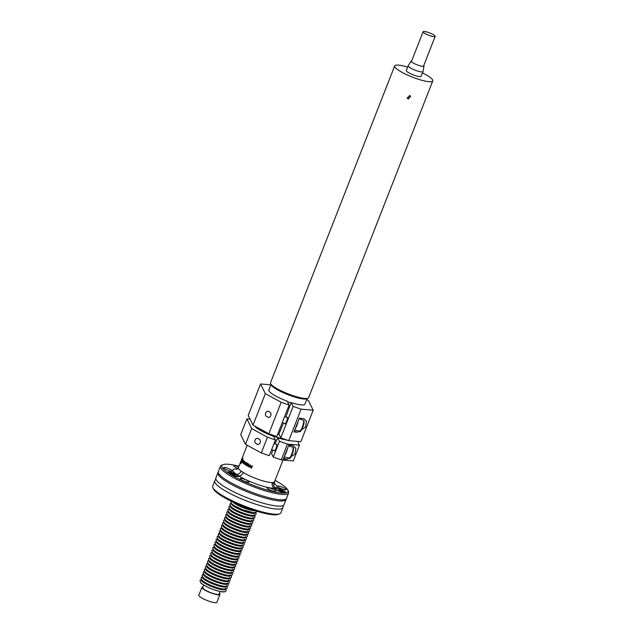 <?xml version="1.0" encoding="UTF-8"?>
<svg xmlns="http://www.w3.org/2000/svg" width="634" height="634" viewBox="0 0 634 634"><rect width="100%" height="100%" fill="white"/><g stroke="black" fill="none" stroke-linecap="round" stroke-linejoin="round"><path stroke-width="0.95" d="M203.728 585.071L202.706 587.67A8.828 1.704 21.4 0 0 203.926 589.224A8.828 1.704 21.4 0 0 212.889 593.4A8.828 1.704 21.4 0 0 219.15 594.113A8.828 1.704 21.4 0 0 219.087 593.686M202.983 586.957A9.692 1.862 21.4 0 0 201.905 587.353A9.692 1.862 21.4 0 0 203.245 589.065A9.692 1.862 21.4 0 0 213.079 593.646A9.692 1.862 21.4 0 0 219.95 594.43A9.692 1.862 21.4 0 0 219.427 593.4M201.905 587.353L198.822 595.231A9.692 1.862 21.4 0 0 200.162 596.935A9.692 1.862 21.4 0 0 209.997 601.515A9.692 1.862 21.4 0 0 216.868 602.3L219.95 594.43M423.766 65.5A6.895 1.323 -158.6 0 1 424.011 66.039A6.895 1.323 -158.6 0 1 418.432 65.302A6.895 1.323 -158.6 0 1 411.189 61.015A6.895 1.323 -158.6 0 1 411.735 60.785M411.189 61.015L408.185 65.73A7.965 1.537 21.4 0 0 408.161 65.778A7.965 1.537 21.4 0 0 416.562 70.683A7.965 1.537 21.4 0 0 422.997 71.594A7.965 1.537 21.4 0 0 423.013 71.539L424.011 66.039M408.161 65.778L406.307 70.501A7.965 1.537 21.4 0 0 414.707 75.406A7.965 1.537 21.4 0 0 421.142 76.318L422.997 71.594M435.178 36.344A6.459 1.244 -158.6 0 1 435.162 36.415A6.459 1.244 -158.6 0 1 429.321 35.456A6.459 1.244 -158.6 0 1 423.171 31.993A6.459 1.244 -158.6 0 1 423.116 31.771A6.459 1.244 -158.6 0 1 423.132 31.7A6.459 1.244 -158.6 0 1 429.432 32.833A6.459 1.244 -158.6 0 1 435.178 36.344M234.033 475.492A5.064 0.975 21.4 0 0 238.122 476.071A5.064 0.975 21.4 0 0 232.781 472.956A5.064 0.975 21.4 0 0 228.692 472.378A5.064 0.975 21.4 0 0 234.033 475.492M233.7 474.953L233.772 473.725L232.298 473.218L232.377 474.034L230.514 473.059L232.092 473.939M234.104 475.096L234.437 474.414L236.102 474.993L234.295 474.787L234.517 475.238L232.377 474.034M233.772 473.725L233.447 474.866M234.437 474.414L233.994 474.177M280.537 491.58A5.064 0.975 21.4 0 0 284.729 492.19A5.064 0.975 21.4 0 0 279.491 489.107A5.064 0.975 21.4 0 0 275.299 488.497A5.064 0.975 21.4 0 0 280.537 491.58M280.822 491.033L278.706 490.05M280.886 490.898L282.891 491.516L280.878 490.898M280.339 491.081L280.442 489.868L280.109 491.001M279.008 490.169L278.96 489.353L280.442 489.868M281.068 490.55L280.624 490.304M298.107 421.341A5.92 1.197 109.1 0 1 295.198 428.766M287.503 448.396A5.92 1.197 109.1 0 1 284.595 455.822M215.806 478.757L215.227 480.215A36.614 7.045 21.4 0 0 214.72 480.873A36.614 7.045 21.4 0 0 253.323 503.404A36.614 7.045 21.4 0 0 282.899 507.588A36.614 7.045 21.4 0 0 282.97 506.764L283.541 505.298A36.614 7.045 -158.6 0 1 254.472 500.464A36.614 7.045 -158.6 0 1 215.806 478.757A36.614 7.045 -158.6 0 1 215.877 477.925L217.898 472.758A36.614 7.045 -158.6 0 1 218.27 472.219M276.329 444.434A3.55 0.721 109.1 0 1 276.717 444.228A3.55 0.721 109.1 0 1 276.828 444.339A3.55 0.721 109.1 0 1 276.115 448.151A3.55 0.721 109.1 0 1 274.395 450.94A3.55 0.721 109.1 0 1 274.284 450.829A3.55 0.721 109.1 0 1 274.213 450.536M258.577 438.918C262.27 439.869 259.663 446.542 256.651 443.84C252.958 442.889 255.565 436.224 258.577 438.918L258.006 438.665M257.222 444.093L256.651 443.84M284.817 423.488A3.55 0.721 -70.9 0 0 284.991 423.892A3.55 0.721 -70.9 0 0 286.592 421.42A3.55 0.721 -70.9 0 0 287.321 417.172A3.55 0.721 -70.9 0 0 286.925 417.378M269.181 411.87C266.169 409.168 263.562 415.833 267.255 416.784C270.266 419.486 272.874 412.813 269.181 411.87L268.61 411.617M307.125 398.445A19.385 3.733 -158.6 0 1 289.167 395.164A19.385 3.733 -158.6 0 1 271.257 384.973A19.385 3.733 -158.6 0 1 271.098 384.331M287.115 401.591L291.101 402.97L291.252 402.598A19.385 3.733 21.4 0 0 304.93 404.159L307.165 398.445M271.075 384.299L268.832 390.013A19.385 3.733 21.4 0 0 268.808 390.528L269.173 391.265A19.385 3.733 -158.6 0 1 268.808 390.528L269.054 390.584M241.895 460.577L241.617 459.468L241.895 460.577M242.164 459.904L241.768 459.151L242.164 459.904M242.354 459.46L241.942 458.834L242.354 459.46M242.56 459.008L242.172 458.564L242.56 459.008M241.792 460.847L241.395 460.102L241.792 460.847M241.617 461.314L241.213 460.696L241.617 461.314M241.435 461.821L241.063 461.394L241.435 461.821M241.261 462.329L241.134 462.741L241.261 462.329M241.102 462.836L240.983 463.256L241.102 462.836M240.96 463.351L240.849 463.803L240.96 463.351M251.587 466.545A19.385 3.733 -158.6 0 1 251.278 466.394L250.351 466.727L250.874 467.789A19.385 3.733 -158.6 0 0 251.484 468.09L252.34 465.911A19.385 3.733 -158.6 0 1 251.912 465.705L251.587 466.545L251.991 465.744M251.278 466.394L250.351 466.727L250.874 467.789M249.725 465.713A19.385 3.733 -158.6 0 1 249.003 465.332L248.861 465.689A19.385 3.733 -158.6 0 0 249.59 466.077L249.384 466.6A19.385 3.733 -158.6 0 1 248.607 466.188L248.465 466.553A19.385 3.733 -158.6 0 0 249.637 467.171L250.485 464.991A19.385 3.733 -158.6 0 1 250.089 464.785L249.725 465.713L250.184 464.833M247.672 463.454L247.529 463.811A19.385 3.733 -158.6 0 0 248.306 464.254L248.076 464.841A19.385 3.733 -158.6 0 1 247.379 464.437L247.236 464.801A19.385 3.733 -158.6 0 0 247.934 465.197L247.736 465.713A19.385 3.733 -158.6 0 1 246.991 465.277L246.848 465.641A19.385 3.733 -158.6 0 0 247.957 466.275L248.813 464.096A19.385 3.733 -158.6 0 1 247.672 463.454M246.301 465.316L247.157 463.145A19.385 3.733 -158.6 0 1 246.832 462.947L245.976 465.118A19.385 3.733 -158.6 0 0 246.301 465.316M245.659 463.359A19.385 3.733 -158.6 0 1 245.12 463.002L244.978 463.367A19.385 3.733 -158.6 0 0 245.517 463.723L245.31 464.246A19.385 3.733 -158.6 0 1 244.74 463.866L244.597 464.223A19.385 3.733 -158.6 0 0 245.469 464.801L246.325 462.622A19.385 3.733 -158.6 0 1 246.024 462.432L245.659 463.359L246.158 462.519M244.47 462.543A19.385 3.733 -158.6 0 1 244.019 462.21L243.876 462.566A19.385 3.733 -158.6 0 0 244.328 462.907L244.122 463.43A19.385 3.733 -158.6 0 1 243.638 463.066L243.496 463.43A19.385 3.733 -158.6 0 0 244.241 463.977L245.089 461.798A19.385 3.733 -158.6 0 1 244.835 461.615L244.47 462.543L244.978 461.718M243.432 460.49L243.29 460.847A19.385 3.733 -158.6 0 0 243.71 461.219L243.488 461.798A19.385 3.733 -158.6 0 1 243.099 461.465L242.957 461.829A19.385 3.733 -158.6 0 0 243.345 462.162L243.147 462.669A19.385 3.733 -158.6 0 1 242.735 462.313L242.592 462.677A19.385 3.733 -158.6 0 0 243.21 463.208L244.066 461.029A19.385 3.733 -158.6 0 1 243.432 460.49M242.529 460.807L242.79 459.84A19.385 3.733 -158.6 0 1 242.648 459.682L242.029 462.123A19.385 3.733 -158.6 0 0 242.331 462.432L243.187 460.252A19.385 3.733 -158.6 0 1 243.028 460.094L242.679 460.973A19.385 3.733 -158.6 0 1 242.529 460.807M242.481 460.236L242.029 462.123M247.181 445.258L238.416 467.63A19.385 3.733 21.4 0 0 241.15 471.086L243.218 472.465A19.385 3.733 21.4 0 0 258.846 479.566A19.385 3.733 21.4 0 0 272.469 482.577L273.761 482.371A19.385 3.733 21.4 0 0 274.506 481.777L274.577 484.297M286.085 439.727A21.532 4.145 -158.6 0 1 276.044 436.913A21.532 4.145 -158.6 0 1 254.511 425.969M287.852 490.106L288.462 491.437A36.614 7.045 -158.6 0 1 288.621 492.983A36.614 7.045 -158.6 0 1 259.044 488.798A36.614 7.045 -158.6 0 1 220.45 466.267A36.614 7.045 -158.6 0 1 221.615 465.237L222.97 464.674A35.536 6.839 21.4 0 0 259.298 487.546A35.536 6.839 21.4 0 0 287.852 490.106A35.536 6.839 21.4 0 0 275.053 480.374M288.621 492.983L286.536 498.292A36.614 7.045 -158.6 0 1 256.96 494.116A36.614 7.045 -158.6 0 1 218.365 471.577L220.45 466.267M238.963 466.228A35.536 6.839 21.4 0 0 222.97 464.674M245.152 481.483A4.739 0.911 21.4 0 0 248.98 482.03A4.739 0.911 21.4 0 0 243.987 479.114A4.739 0.911 21.4 0 0 240.159 478.567A4.739 0.911 21.4 0 0 245.152 481.483M272.057 490.795A4.739 0.911 21.4 0 0 275.885 491.334A4.739 0.911 21.4 0 0 270.892 488.418A4.739 0.911 21.4 0 0 267.065 487.879A4.739 0.911 21.4 0 0 272.057 490.795M282.407 489.131A4.739 0.911 21.4 0 0 286.235 489.678A4.739 0.911 21.4 0 0 281.242 486.761A4.739 0.911 21.4 0 0 277.415 486.215A4.739 0.911 21.4 0 0 282.407 489.131M238.725 466.838A4.739 0.911 21.4 0 0 237.774 466.489A4.739 0.911 21.4 0 0 233.946 465.95A4.739 0.911 21.4 0 0 237.924 468.486M228.597 470.523A4.739 0.911 21.4 0 0 232.424 471.062A4.739 0.911 21.4 0 0 227.424 468.146A4.739 0.911 21.4 0 0 223.596 467.607A4.739 0.911 21.4 0 0 228.597 470.523M243.218 472.465A4.303 2.869 121.5 0 1 238.733 475.896A5.92 1.141 21.4 0 0 236.205 474.216A5.92 1.141 21.4 0 0 232.678 472.742A5.92 1.141 21.4 0 0 227.915 472.314A5.92 1.141 21.4 0 0 234.136 475.706A5.92 1.141 21.4 0 0 238.733 476.554A5.92 1.141 21.4 0 0 238.733 475.896A23.688 4.557 -158.6 0 0 274.482 488.259A5.92 1.141 21.4 0 0 274.522 488.434A5.92 1.141 21.4 0 0 280.743 491.826A5.92 1.141 21.4 0 0 285.34 492.673A5.92 1.141 21.4 0 0 279.285 488.862A5.92 1.141 21.4 0 0 276.067 488.006A5.92 1.141 21.4 0 0 274.482 488.259A4.303 3.875 87.5 0 1 272.469 482.577M286.172 498.831A36.614 7.045 -158.6 0 1 286.077 499.473A36.614 7.045 -158.6 0 1 256.501 495.297A36.614 7.045 -158.6 0 1 217.898 472.758M286.077 499.473L284.048 504.648A36.614 7.045 -158.6 0 1 283.541 505.298M252.364 508.944A36.614 7.045 21.4 0 0 279.705 513.786L278.35 514.348A35.536 6.839 -158.6 0 1 253.156 510.093L251.373 508.381L248.377 508.436A35.536 6.839 -158.6 0 1 213.468 488.917L212.858 487.586A36.614 7.045 21.4 0 0 250.224 508.199M279.705 513.786A36.614 7.045 21.4 0 0 280.87 512.755L282.899 507.588M285.847 417.006L289.08 408.137L287.844 408.32M270.861 384.846L260.574 383.95L248.235 415.436L253.014 425.152L268.824 433.751L276.796 436.509L289.136 405.031L287.265 401.219A19.385 3.733 -158.6 0 1 269.173 391.265M422.466 72.942A20.462 3.939 -158.6 0 1 432.776 80.875L308.631 397.661A20.462 3.939 -158.6 0 1 292.1 395.323A20.462 3.939 21.4 0 1 270.528 382.73L394.681 65.944A20.462 3.939 -158.6 0 1 407.63 67.125M432.776 80.875A20.462 3.939 -158.6 0 1 416.245 78.537A20.462 3.939 -158.6 0 1 394.681 65.944M409.619 95.457L410.658 96.36L408.233 98.999L407.179 98.072L409.619 95.457M410.586 96.233L408.098 98.73L407.139 97.969M280.783 437.888L288.755 440.646L301.095 409.168L293.122 406.41L280.783 437.888L279.174 434.623A21.532 4.145 -158.6 0 1 277.724 434.147M279.174 434.623L278.912 434.084A19.385 3.733 -158.6 0 1 277.882 433.743M278.912 434.084L283.485 423.021M214.72 480.873L212.699 486.04A36.614 7.045 21.4 0 0 212.858 487.586M243.408 488.822A35.536 6.839 21.4 0 0 256.445 493.934M242.537 461.338A19.385 3.733 -158.6 0 1 242.418 461.203L242.188 461.782A19.385 3.733 -158.6 0 0 242.315 461.909L242.727 461.394A19.171 3.693 -158.6 0 1 242.608 461.267L242.204 461.394M242.727 461.394L242.315 461.909M243.179 460.252L242.679 460.973M243.488 461.798L243.892 461.267A19.171 3.693 -158.6 0 1 243.472 460.902M243.147 462.669L243.527 462.21A19.171 3.693 -158.6 0 1 243.139 461.877M243.242 463.129A19.171 3.693 -158.6 0 1 242.774 462.725M244.122 463.43L244.502 462.947A19.171 3.693 -158.6 0 1 244.05 462.614M244.264 463.914A19.171 3.693 -158.6 0 1 243.67 463.478M245.31 464.246L245.675 463.755A19.171 3.693 -158.6 0 1 245.144 463.399M245.493 464.746A19.171 3.693 -158.6 0 1 244.756 464.262M246.959 463.018L245.976 465.118M248.076 464.841L248.433 464.27A19.171 3.693 -158.6 0 1 247.672 463.834M247.736 465.713L248.068 465.213A19.171 3.693 -158.6 0 1 247.371 464.817M247.981 466.228A19.171 3.693 -158.6 0 1 246.983 465.657M249.384 466.6L249.701 466.085A19.171 3.693 -158.6 0 1 248.98 465.697M249.653 467.123A19.171 3.693 -158.6 0 1 248.583 466.561M251.207 467.52L251.444 466.909L250.787 466.949L251.294 467.52L251.532 466.901L250.787 466.949M251.532 466.901L250.89 466.949L251.532 466.901M251.373 466.394L250.454 466.727M251.5 468.05A19.171 3.693 -158.6 0 1 250.969 467.789M241.063 462.804L241.182 463.319M241.15 462.154L241.332 462.812M241.261 461.465L241.491 462.305M241.411 460.775L241.657 461.798M241.594 460.173L241.831 461.33M242.885 458.12L242.988 458.58M242.632 458.374L242.798 458.992M242.37 458.636L242.584 459.444M242.148 458.905L242.386 459.919M241.966 459.23L242.196 460.371M241.816 459.547L242.006 460.855M275.845 442.516A19.385 3.733 -158.6 0 1 275.632 442.445A19.385 3.733 -158.6 0 1 274.601 442.104M241.15 471.086A4.303 3.4 -54 0 1 236.205 474.216A23.688 4.557 -158.6 0 1 237.322 469.081M274.324 483.576A23.688 4.557 -158.6 0 1 276.067 488.006A4.303 4.121 70.9 0 1 273.761 482.371M289.397 407.329L288.066 407.757M268.824 433.751L281.163 402.273L289.136 405.031M267.255 416.784L267.825 417.037M253.014 425.152L265.353 393.666L281.163 402.273M260.574 383.95L265.353 393.666M289.08 408.137L291.101 402.97M288.755 440.646L300.849 441.692L313.188 410.214L308.409 400.498L306.721 399.578M297.409 432.245L305.572 427.102L306.476 421.325L303.94 418.709L299.351 418.171L293.954 431.944L297.409 432.245L294.263 431.152M301.095 409.168L313.188 410.214M293.122 406.41L291.252 402.598M254.765 426.206A20.462 3.939 21.4 0 0 273.706 436.422L275.449 439.956L267.477 437.198L251.666 428.592L246.888 418.876L250.065 419.153M267.477 437.198L261.303 452.938L269.276 455.695L275.449 439.956M261.303 452.938L245.493 444.339L251.666 428.592M245.493 444.339L240.714 434.623L246.888 418.876M297.671 441.423L299.502 445.139L293.336 460.878L281.234 459.832L273.262 457.074L271.526 453.54L272.882 450.077M273.262 457.074L279.435 441.335L277.692 437.801A20.462 3.939 21.4 0 0 287.305 440.147M275.632 442.445L277.692 437.801M274.657 443.855L275.251 442.326M299.502 445.139L287.408 444.093L279.435 441.335M281.234 459.832L287.408 444.093M292.203 445.52L288.747 445.226L283.35 459L286.806 459.293L294.969 454.158L295.872 448.381L293.344 445.757L292.203 445.52M299.565 431.437A5.92 1.197 -70.9 0 0 302.061 427.76A5.92 1.197 -70.9 0 0 303.741 421.301A5.92 1.197 -70.9 0 0 303.44 420.239L304.146 421.808C303.543 427.641 299.93 433.22 299.565 431.437L294.802 429.789M304.098 421.998A5.278 1.07 109.1 0 1 302.521 427.934A5.278 1.07 109.1 0 1 300.302 430.993M288.969 458.493A5.92 1.197 -70.9 0 0 289.31 458.414A5.92 1.197 -70.9 0 0 292.266 452.573A5.92 1.197 -70.9 0 0 292.837 447.295C293.653 447.018 293.74 448.42 293.106 451.503C291.727 455.735 290.634 458.017 289.833 458.35L284.198 456.845M293.138 448.103A5.278 1.07 109.1 0 1 292.781 452.628A5.278 1.07 109.1 0 1 290.079 458.017M221.004 588.74A9.565 1.839 -158.6 0 1 212.62 586.569A9.565 1.839 -158.6 0 1 204.996 582.464M222.074 586.014A9.565 1.839 -158.6 0 1 213.69 583.835A9.565 1.839 -158.6 0 1 206.066 579.738M223.144 583.28A9.565 1.839 -158.6 0 1 214.76 581.109A9.565 1.839 -158.6 0 1 207.136 577.011M224.214 580.554A9.565 1.839 -158.6 0 1 215.829 578.382A9.565 1.839 -158.6 0 1 208.206 574.285M225.284 577.828A9.565 1.839 -158.6 0 1 216.899 575.656A9.565 1.839 -158.6 0 1 209.275 571.551M226.354 575.101A9.565 1.839 -158.6 0 1 217.969 572.93A9.565 1.839 -158.6 0 1 210.345 568.825M227.416 572.375A9.565 1.839 -158.6 0 1 219.039 570.196A9.565 1.839 -158.6 0 1 211.407 566.099M228.486 569.641A9.565 1.839 -158.6 0 1 220.109 567.47A9.565 1.839 -158.6 0 1 212.477 563.372M229.556 566.915A9.565 1.839 -158.6 0 1 221.179 564.743A9.565 1.839 -158.6 0 1 213.547 560.646M230.625 564.189A9.565 1.839 -158.6 0 1 222.241 562.017A9.565 1.839 -158.6 0 1 214.617 557.912M231.695 561.462A9.565 1.839 -158.6 0 1 223.311 559.291A9.565 1.839 -158.6 0 1 215.687 555.186M232.765 558.736A9.565 1.839 -158.6 0 1 224.381 556.557A9.565 1.839 -158.6 0 1 216.757 552.46M233.835 556.002A9.565 1.839 -158.6 0 1 225.45 553.831A9.565 1.839 -158.6 0 1 217.827 549.733M234.905 553.276A9.565 1.839 -158.6 0 1 226.52 551.104A9.565 1.839 -158.6 0 1 218.896 546.999M235.975 550.55A9.565 1.839 -158.6 0 1 227.59 548.378A9.565 1.839 -158.6 0 1 219.966 544.273M237.045 547.824A9.565 1.839 -158.6 0 1 228.66 545.644A9.565 1.839 -158.6 0 1 221.028 541.547M238.107 545.097A9.565 1.839 -158.6 0 1 229.73 542.918A9.565 1.839 -158.6 0 1 222.098 538.821M239.177 542.363A9.565 1.839 -158.6 0 1 230.8 540.192A9.565 1.839 -158.6 0 1 223.168 536.095M240.246 539.637A9.565 1.839 -158.6 0 1 231.87 537.466A9.565 1.839 -158.6 0 1 224.238 533.36M241.316 536.911A9.565 1.839 -158.6 0 1 232.932 534.739A9.565 1.839 -158.6 0 1 225.308 530.634M242.386 534.185A9.565 1.839 -158.6 0 1 234.001 532.005A9.565 1.839 -158.6 0 1 226.378 527.908M243.456 531.451A9.565 1.839 -158.6 0 1 235.071 529.279A9.565 1.839 -158.6 0 1 227.447 525.182M244.526 528.724A9.565 1.839 -158.6 0 1 236.141 526.553A9.565 1.839 -158.6 0 1 228.517 522.456M245.596 525.998A9.565 1.839 -158.6 0 1 237.211 523.827A9.565 1.839 -158.6 0 1 229.587 519.721M246.666 523.272A9.565 1.839 -158.6 0 1 238.281 521.1A9.565 1.839 -158.6 0 1 230.649 516.995M247.728 520.546A9.565 1.839 -158.6 0 1 239.351 518.366A9.565 1.839 -158.6 0 1 231.719 514.269M248.797 517.812A9.565 1.839 -158.6 0 1 240.421 515.64A9.565 1.839 -158.6 0 1 232.789 511.543M249.867 515.085A9.565 1.839 -158.6 0 1 241.491 512.914A9.565 1.839 -158.6 0 1 233.859 508.817M250.937 512.359A9.565 1.839 -158.6 0 1 242.553 510.188A9.565 1.839 -158.6 0 1 234.929 506.083M252.007 509.633A9.565 1.839 -158.6 0 1 243.852 507.549A9.565 1.839 -158.6 0 1 236.181 503.523M252.99 509.76A12.854 2.473 -158.6 0 1 237.076 503.919M255.145 510.735A12.854 2.473 -158.6 0 1 243.48 507.826A12.854 2.473 -158.6 0 1 232.947 502.033M255.011 512.565A12.854 2.473 -158.6 0 1 243.48 510.053A12.854 2.473 -158.6 0 1 232.147 503.927M255.32 512.747A12.854 2.473 -158.6 0 1 245.104 511.543A12.854 2.473 -158.6 0 1 231.838 504.719A12.854 2.473 -158.6 0 1 231.45 503.388M253.949 515.291A12.854 2.473 -158.6 0 1 242.41 512.779A12.854 2.473 -158.6 0 1 231.077 506.653M254.25 515.474A12.854 2.473 -158.6 0 1 244.035 514.269A12.854 2.473 -158.6 0 1 230.768 507.446A12.854 2.473 -158.6 0 1 230.38 506.122M252.879 518.026A12.854 2.473 -158.6 0 1 241.34 515.505A12.854 2.473 -158.6 0 1 230.007 509.379M253.18 518.2A12.854 2.473 -158.6 0 1 242.965 516.995A12.854 2.473 -158.6 0 1 229.698 510.172A12.854 2.473 -158.6 0 1 229.31 508.848M251.809 520.752A12.854 2.473 -158.6 0 1 240.27 518.232A12.854 2.473 -158.6 0 1 228.937 512.106M252.11 520.926A12.854 2.473 -158.6 0 1 241.903 519.721A12.854 2.473 -158.6 0 1 228.628 512.898A12.854 2.473 -158.6 0 1 228.248 511.575M250.739 523.478A12.854 2.473 -158.6 0 1 239.2 520.958A12.854 2.473 -158.6 0 1 227.875 514.832M251.048 523.66A12.854 2.473 -158.6 0 1 240.833 522.448A12.854 2.473 -158.6 0 1 227.558 515.624A12.854 2.473 -158.6 0 1 227.178 514.301M249.669 526.204A12.854 2.473 -158.6 0 1 238.13 523.692A12.854 2.473 -158.6 0 1 226.806 517.566M249.978 526.386A12.854 2.473 -158.6 0 1 239.763 525.182A12.854 2.473 -158.6 0 1 226.489 518.358A12.854 2.473 -158.6 0 1 226.108 517.027M248.599 528.93A12.854 2.473 -158.6 0 1 237.061 526.418A12.854 2.473 -158.6 0 1 225.736 520.292M248.908 529.113A12.854 2.473 -158.6 0 1 238.693 527.908A12.854 2.473 -158.6 0 1 225.427 521.085A12.854 2.473 -158.6 0 1 225.038 519.761M247.529 531.664A12.854 2.473 -158.6 0 1 235.991 529.144A12.854 2.473 -158.6 0 1 224.666 523.018M247.839 531.839A12.854 2.473 -158.6 0 1 237.623 530.634A12.854 2.473 -158.6 0 1 224.357 523.811A12.854 2.473 -158.6 0 1 223.968 522.487M246.46 534.391A12.854 2.473 -158.6 0 1 234.929 531.871A12.854 2.473 -158.6 0 1 223.596 525.745M246.769 534.565A12.854 2.473 -158.6 0 1 236.553 533.36A12.854 2.473 -158.6 0 1 223.287 526.537A12.854 2.473 -158.6 0 1 222.899 525.214M245.39 537.117A12.854 2.473 -158.6 0 1 233.859 534.597A12.854 2.473 -158.6 0 1 222.526 528.471M245.699 537.299A12.854 2.473 -158.6 0 1 235.483 536.095A12.854 2.473 -158.6 0 1 222.217 529.263A12.854 2.473 -158.6 0 1 221.829 527.94M244.328 539.843A12.854 2.473 -158.6 0 1 232.789 537.331A12.854 2.473 -158.6 0 1 221.456 531.205M244.629 540.025A12.854 2.473 -158.6 0 1 234.414 538.821A12.854 2.473 -158.6 0 1 221.147 531.997A12.854 2.473 -158.6 0 1 220.759 530.666M243.258 542.569A12.854 2.473 -158.6 0 1 231.719 540.057A12.854 2.473 -158.6 0 1 220.386 533.931M243.559 542.752A12.854 2.473 -158.6 0 1 233.344 541.547A12.854 2.473 -158.6 0 1 220.077 534.724A12.854 2.473 -158.6 0 1 219.689 533.4M242.188 545.303A12.854 2.473 -158.6 0 1 230.649 542.783A12.854 2.473 -158.6 0 1 219.316 536.657M242.489 545.478A12.854 2.473 -158.6 0 1 232.274 544.273A12.854 2.473 -158.6 0 1 219.007 537.45A12.854 2.473 -158.6 0 1 218.619 536.126M241.118 548.03A12.854 2.473 -158.6 0 1 229.579 545.509A12.854 2.473 -158.6 0 1 218.247 539.383M241.427 548.204A12.854 2.473 -158.6 0 1 231.212 546.999A12.854 2.473 -158.6 0 1 217.938 540.176A12.854 2.473 -158.6 0 1 217.557 538.852M240.048 550.756A12.854 2.473 -158.6 0 1 228.509 548.236A12.854 2.473 -158.6 0 1 217.185 542.11M240.357 550.938A12.854 2.473 -158.6 0 1 230.142 549.733A12.854 2.473 -158.6 0 1 216.868 542.902A12.854 2.473 -158.6 0 1 216.487 541.579M238.978 553.482A12.854 2.473 -158.6 0 1 227.44 550.97A12.854 2.473 -158.6 0 1 216.115 544.844M239.287 553.664A12.854 2.473 -158.6 0 1 229.072 552.46A12.854 2.473 -158.6 0 1 215.798 545.636A12.854 2.473 -158.6 0 1 215.417 544.313M237.908 556.208A12.854 2.473 -158.6 0 1 226.37 553.696A12.854 2.473 -158.6 0 1 215.045 547.57M238.218 556.39A12.854 2.473 -158.6 0 1 228.002 555.186A12.854 2.473 -158.6 0 1 214.736 548.362A12.854 2.473 -158.6 0 1 214.347 547.039M236.839 558.942A12.854 2.473 -158.6 0 1 225.3 556.422A12.854 2.473 -158.6 0 1 213.975 550.296M237.148 559.117A12.854 2.473 -158.6 0 1 226.932 557.912A12.854 2.473 -158.6 0 1 213.666 551.089A12.854 2.473 -158.6 0 1 213.278 549.765M235.769 561.669A12.854 2.473 -158.6 0 1 224.238 559.148A12.854 2.473 -158.6 0 1 212.905 553.022M236.078 561.851A12.854 2.473 -158.6 0 1 225.862 560.638A12.854 2.473 -158.6 0 1 212.596 553.815A12.854 2.473 -158.6 0 1 212.208 552.491M234.707 564.395A12.854 2.473 -158.6 0 1 223.168 561.875A12.854 2.473 -158.6 0 1 211.835 555.749M235.008 564.577A12.854 2.473 -158.6 0 1 224.793 563.372A12.854 2.473 -158.6 0 1 211.526 556.541A12.854 2.473 -158.6 0 1 211.138 555.218M233.637 567.121A12.854 2.473 -158.6 0 1 222.098 564.609A12.854 2.473 -158.6 0 1 210.765 558.483M233.938 567.303A12.854 2.473 -158.6 0 1 223.723 566.099A12.854 2.473 -158.6 0 1 210.456 559.275A12.854 2.473 -158.6 0 1 210.068 557.952M232.567 569.855A12.854 2.473 -158.6 0 1 221.028 567.335A12.854 2.473 -158.6 0 1 209.696 561.209M232.868 570.029A12.854 2.473 -158.6 0 1 222.653 568.825A12.854 2.473 -158.6 0 1 209.386 562.001A12.854 2.473 -158.6 0 1 208.998 560.678M231.497 572.581A12.854 2.473 -158.6 0 1 219.958 570.061A12.854 2.473 -158.6 0 1 208.626 563.935M231.798 572.756A12.854 2.473 -158.6 0 1 221.591 571.551A12.854 2.473 -158.6 0 1 208.317 564.728A12.854 2.473 -158.6 0 1 207.936 563.404M230.427 575.307A12.854 2.473 -158.6 0 1 218.888 572.787A12.854 2.473 -158.6 0 1 207.564 566.661M230.736 575.49A12.854 2.473 -158.6 0 1 220.521 574.277A12.854 2.473 -158.6 0 1 207.247 567.454A12.854 2.473 -158.6 0 1 206.866 566.13M229.357 578.034A12.854 2.473 -158.6 0 1 217.819 575.521A12.854 2.473 -158.6 0 1 206.494 569.395M229.667 578.216A12.854 2.473 -158.6 0 1 219.451 577.011A12.854 2.473 -158.6 0 1 206.177 570.188A12.854 2.473 -158.6 0 1 205.796 568.856M228.288 580.76A12.854 2.473 -158.6 0 1 216.749 578.248A12.854 2.473 -158.6 0 1 205.424 572.122M228.597 580.942A12.854 2.473 -158.6 0 1 218.381 579.738A12.854 2.473 -158.6 0 1 205.115 572.914A12.854 2.473 -158.6 0 1 204.727 571.591M227.218 583.494A12.854 2.473 -158.6 0 1 215.679 580.974A12.854 2.473 -158.6 0 1 204.354 574.848M227.527 583.668A12.854 2.473 -158.6 0 1 217.311 582.464A12.854 2.473 -158.6 0 1 204.045 575.64A12.854 2.473 -158.6 0 1 203.657 574.317M226.148 586.22A12.854 2.473 -158.6 0 1 214.617 583.7A12.854 2.473 -158.6 0 1 203.284 577.574M226.457 586.395A12.854 2.473 -158.6 0 1 216.242 585.19A12.854 2.473 -158.6 0 1 202.975 578.366A12.854 2.473 -158.6 0 1 202.587 577.043M225.078 588.946A12.854 2.473 -158.6 0 1 213.547 586.426A12.854 2.473 -158.6 0 1 202.214 580.3M225.387 589.129A12.854 2.473 -158.6 0 1 215.172 587.916A12.854 2.473 -158.6 0 1 201.905 581.093A12.854 2.473 -158.6 0 1 201.517 579.769M224.016 591.673A12.854 2.473 -158.6 0 1 212.477 589.16A12.854 2.473 -158.6 0 1 201.144 583.034M361.491 262.761L362.323 260.653M370.747 239.153L371.572 237.037M283.66 458.208L286.806 459.293M435.162 36.415L423.433 66.356M423.132 31.7L411.395 61.641M237.901 476.625L238.122 476.071M228.478 472.932L228.692 472.378M284.507 492.745L284.729 492.19M275.085 489.052L275.299 488.497M282.249 422.601L285.379 423.678M299.121 418.749L303.44 420.239M284.611 416.578L287.495 417.576M271.645 449.649L274.784 450.734M288.525 445.805L292.837 447.295M274.007 443.634L276.892 444.632M231.093 501.137L230.903 502.31L231.672 503.65L234.184 505.623L242.703 509.791L253.972 512.795L255.74 512.66L257.111 511.337M231.204 503.047L229.896 504.117L230.602 506.376C233.922 509.894 246.507 515.093 252.903 515.521C256.017 515.593 256.802 514.436 255.272 512.05M230.134 505.774L228.826 506.843L229.532 509.102C232.852 512.629 245.437 517.819 251.833 518.255C254.947 518.319 255.732 517.162 254.202 514.776M229.072 508.5L227.764 509.577L228.462 511.836C231.782 515.355 244.367 520.554 250.763 520.982C253.877 521.053 254.67 519.896 253.132 517.51M228.002 511.226L226.695 512.304L227.392 514.562C230.713 518.081 243.297 523.28 249.693 523.708C252.808 523.779 253.6 522.622 252.063 520.237M226.932 513.952L225.625 515.03L226.33 517.289C229.643 520.807 242.228 526.006 248.623 526.434C251.738 526.505 252.53 525.348 250.993 522.963M225.862 516.686L224.555 517.756L225.26 520.015C228.573 523.533 241.158 528.732 247.553 529.16C250.668 529.231 251.46 528.074 249.923 525.689M224.793 519.412L223.485 520.482L224.19 522.741C227.503 526.268 240.088 531.458 246.483 531.894C249.598 531.958 250.39 530.801 248.853 528.415M223.723 522.139L222.415 523.216L223.12 525.475C226.441 528.994 239.026 534.193 245.413 534.62C248.528 534.692 249.321 533.535 247.791 531.149M222.653 524.865L221.345 525.943L222.051 528.201C225.371 531.72 237.956 536.919 244.352 537.347C247.458 537.418 248.251 536.261 246.721 533.876M221.583 527.599L220.275 528.669L220.981 530.927C224.301 534.446 236.886 539.645 243.282 540.073C246.396 540.144 247.181 538.987 245.651 536.602M220.513 530.325L219.206 531.395L219.911 533.654C223.231 537.18 235.816 542.371 242.212 542.807C245.326 542.87 246.111 541.713 244.581 539.328M219.451 533.051L218.136 534.121L218.841 536.388C222.162 539.906 234.746 545.097 241.142 545.533C244.256 545.597 245.041 544.44 243.511 542.062M218.381 535.778L217.074 536.855L217.771 539.114C221.092 542.633 233.677 547.831 240.072 548.259C243.187 548.331 243.979 547.174 242.442 544.788M217.311 538.504L216.004 539.582L216.701 541.84C220.022 545.359 232.607 550.558 239.002 550.986C242.117 551.057 242.909 549.9 241.372 547.514M216.242 541.238L214.934 542.308L215.639 544.566C218.952 548.085 231.537 553.284 237.932 553.712C241.047 553.783 241.839 552.626 240.302 550.241M215.172 543.964L213.864 545.034L214.569 547.293C217.882 550.819 230.467 556.01 236.862 556.446C239.977 556.509 240.769 555.352 239.232 552.967M214.102 546.69L212.794 547.768L213.499 550.027C216.82 553.545 229.405 558.744 235.793 559.172C238.907 559.236 239.7 558.079 238.17 555.701M213.032 549.416L211.724 550.494L212.43 552.753C215.75 556.272 228.335 561.47 234.731 561.898C237.837 561.97 238.63 560.813 237.1 558.427M211.962 552.143L210.654 553.22L211.36 555.479C214.68 558.998 227.265 564.197 233.661 564.625C236.775 564.696 237.56 563.539 236.03 561.153M210.892 554.877L209.585 555.947L210.29 558.205C213.61 561.724 226.195 566.923 232.591 567.351C235.705 567.422 236.49 566.265 234.96 563.88M209.822 557.603L208.515 558.673L209.22 560.931C212.541 564.458 225.125 569.649 231.521 570.085C234.635 570.148 235.42 568.991 233.891 566.606M208.76 560.329L207.453 561.407L208.15 563.666C211.471 567.184 224.056 572.383 230.451 572.811C233.566 572.882 234.358 571.717 232.821 569.34M207.69 563.055L206.383 564.133L207.08 566.392C210.401 569.911 222.986 575.109 229.381 575.537C232.496 575.609 233.288 574.452 231.751 572.066M206.621 565.782L205.313 566.859L206.018 569.118C209.331 572.637 221.916 577.836 228.311 578.263C231.426 578.335 232.218 577.178 230.681 574.792M205.551 568.516L204.243 569.586L204.948 571.844C208.261 575.363 220.846 580.562 227.241 580.99C230.356 581.061 231.148 579.904 229.611 577.519M204.481 571.242L203.173 572.312L203.879 574.57C207.199 578.097 219.776 583.288 226.172 583.724C229.286 583.787 230.079 582.63 228.549 580.245M203.411 573.968L202.103 575.046L202.809 577.305C206.129 580.823 218.714 586.022 225.11 586.45C228.216 586.521 229.009 585.356 227.479 582.979M202.341 576.694L201.033 577.772L201.739 580.031C205.059 583.549 217.644 588.748 224.04 589.176C227.146 589.248 227.939 588.09 226.409 585.705M201.271 579.421L199.964 580.498L200.669 582.757C203.989 586.276 216.574 591.474 222.97 591.902C226.084 591.974 226.869 590.817 225.339 588.431M362.347 260.59L361.467 262.833M371.595 236.981L370.724 239.216M220.164 591.514L219.15 594.113M253.029 509.831L243.765 507.065L236.593 503.705M238.416 467.63L236.648 469.429M283.049 459.991L274.506 481.777"/></g></svg>

